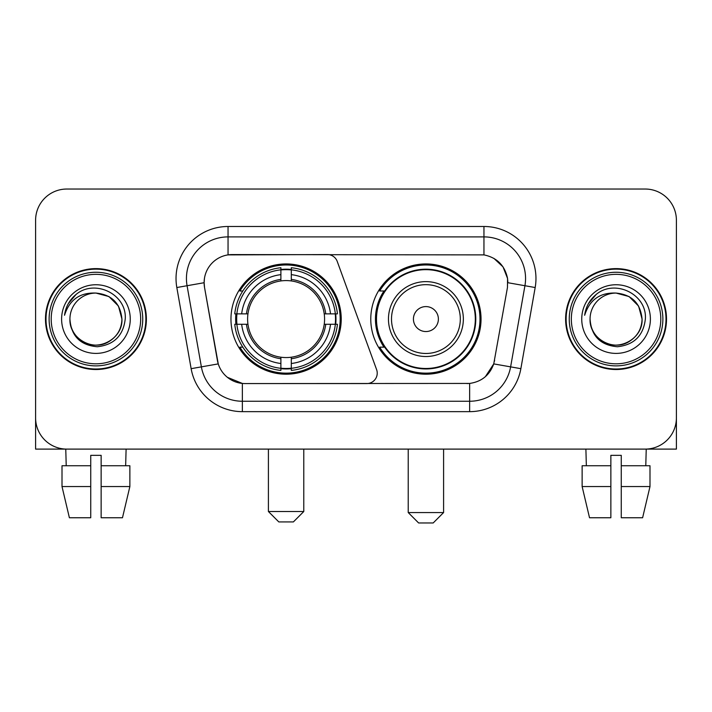 <?xml version="1.0" encoding="UTF-8"?>
<svg xmlns="http://www.w3.org/2000/svg" width="712" height="712" viewBox="0 0 712 712"><rect width="100%" height="100%" fill="white"/><g stroke="black" fill="none" stroke-linecap="round" stroke-linejoin="round"><path stroke-width="1.07" d="M228.045 226.487L228.045 254.887L327.458 254.576A10.404 10.404 0 0 1 337.23 261.42L376.603 369.608A10.404 10.404 0 0 1 366.831 383.563L245.053 383.563A28.088 28.088 0 0 1 217.391 360.361L204.549 287.541L218.255 363.894L201.38 366.867L187.069 285.726A41.608 41.608 0 0 1 228.045 236.891L483.955 236.891A41.608 41.608 0 0 1 524.931 285.726L510.62 366.867A41.608 41.608 0 0 1 469.644 401.248L242.356 401.248A41.608 41.608 0 0 1 201.38 366.867L191.136 368.674L176.825 287.532A52.012 52.012 0 0 1 228.045 226.487L483.955 226.487L483.955 254.887C496.985 257.602 504.853 265.469 507.567 278.499L507.451 287.541L493.745 363.894C489.642 375.206 481.606 381.721 469.644 383.439L245.053 383.563M230.964 319.074A55.136 55.136 0 0 0 286.091 374.2A55.136 55.136 0 0 0 341.226 319.074A55.136 55.136 0 0 0 286.091 263.938A55.136 55.136 0 0 0 230.964 319.074M483.955 254.887L232.21 254.576A28.088 28.088 0 0 0 204.549 287.541L204.121 282.717L187.069 285.726A41.608 41.608 0 0 1 186.437 278.499M235.912 324.272A50.454 50.454 0 0 1 235.912 313.867M383.99 347.153A50.454 50.454 0 0 1 383.99 290.986M481.036 319.074A55.136 55.136 0 0 1 425.91 374.2A55.136 55.136 0 0 1 370.774 319.074A55.136 55.136 0 0 1 425.91 263.938A55.136 55.136 0 0 1 481.036 319.074M45.479 319.074A50.454 50.454 0 0 0 95.933 369.519A50.454 50.454 0 0 0 146.387 319.074A50.454 50.454 0 0 0 95.933 268.62A50.454 50.454 0 0 0 45.479 319.074M565.613 319.074A50.454 50.454 0 0 0 616.067 369.519A50.454 50.454 0 0 0 666.521 319.074A50.454 50.454 0 0 0 616.067 268.62A50.454 50.454 0 0 0 565.613 319.074M204.121 282.664L204.433 278.499M483.955 226.487A52.012 52.012 0 0 1 535.175 287.532L520.864 368.674A52.012 52.012 0 0 1 469.644 411.652L242.356 411.652L242.356 383.439L227.359 377.298M493.843 258.34L503.019 266.875L507.567 278.499L507.878 282.717L535.175 287.532M469.644 411.652L469.644 383.439L466.947 383.563M524.931 285.726L510.62 366.867L493.745 363.894L485.362 376.692M494.609 360.361L494.439 361.242M217.56 361.242L217.391 360.361M676.4 220.248A31.203 31.203 0 0 0 645.197 189.036L66.803 189.036A31.203 31.203 0 0 0 35.6 220.248L35.6 417.899A31.203 31.203 0 0 0 66.803 449.103L645.197 449.103A31.203 31.203 0 0 0 676.4 417.899L676.4 220.248L676.4 449.103L555.734 449.103M35.6 220.248L35.6 449.103L156.266 449.103M645.197 189.036L66.803 189.036M66.803 449.103L645.197 449.103M62.006 465.746L62.006 486.554L69.393 517.758L62.006 486.554L62.006 465.746L90.736 465.746L90.736 455.342L101.14 455.342L101.14 465.746L129.869 465.746L129.869 486.554L122.473 517.758L129.869 486.554L101.14 486.554L101.14 465.746M126.104 449.103L125.65 465.746M90.736 465.746L90.736 517.758L69.393 517.758M62.006 486.554L90.736 486.554M122.473 517.758L101.14 517.758L101.14 486.554M65.771 449.103L66.216 465.746M140.665 319.074A44.731 44.731 0 0 0 95.933 274.343A44.731 44.731 0 0 0 51.202 319.074A44.731 44.731 0 0 0 95.933 363.805A44.731 44.731 0 0 0 140.665 319.074M142.747 319.074A46.814 46.814 0 0 0 95.933 272.26A46.814 46.814 0 0 0 49.119 319.074A46.814 46.814 0 0 0 95.933 365.879A46.814 46.814 0 0 0 142.747 319.074M145.871 319.074A49.929 49.929 0 0 0 95.933 269.136A49.929 49.929 0 0 0 46.004 319.074A49.929 49.929 0 0 0 95.933 369.003A49.929 49.929 0 0 0 145.871 319.074M121.939 319.074C120.399 303.276 111.731 294.608 95.933 293.068L108.936 296.548L118.459 306.071L121.939 319.074L118.459 306.071L108.936 296.548L95.933 293.068L108.936 296.548L118.459 306.071L121.939 319.074L118.459 306.071L108.936 296.548L95.933 293.068L108.936 296.548L118.459 306.071L121.939 319.074C122.829 338.298 99.137 351.977 82.93 341.591C74.618 336.384 70.283 328.882 69.927 319.074C71.173 336.028 80.278 345.249 97.25 346.744C113.911 344.946 123.238 335.717 125.223 319.074C127.154 294.305 94.696 278.552 75.997 294.51C69.473 299.966 65.646 306.89 64.525 315.283C69.429 299.797 79.904 292.392 95.933 293.068L108.936 296.548L118.459 306.071L121.939 319.074C122.829 338.298 99.137 351.977 82.93 341.591C74.618 336.384 70.283 328.882 69.927 319.074C69.046 338.298 92.729 351.977 108.936 341.591C117.258 336.384 121.592 328.882 121.939 319.074C121.592 328.882 117.258 336.384 108.936 341.591C92.729 351.977 69.046 338.298 69.927 319.074C70.283 328.882 74.618 336.384 82.93 341.591C99.137 351.977 122.829 338.298 121.939 319.074C122.829 338.298 99.137 351.977 82.93 341.591C74.618 336.384 70.283 328.882 69.927 319.074C70.283 328.882 74.618 336.384 82.93 341.591C99.137 351.977 122.829 338.298 121.939 319.074C121.592 328.882 117.258 336.384 108.936 341.591C92.729 351.977 69.046 338.298 69.927 319.074C69.046 338.298 92.729 351.977 108.936 341.591C117.258 336.384 121.592 328.882 121.939 319.074C121.592 328.882 117.258 336.384 108.936 341.591C92.729 351.977 69.046 338.298 69.927 319.074C70.283 328.882 74.618 336.384 82.93 341.591C99.137 351.977 122.829 338.298 121.939 319.074C121.592 328.882 117.258 336.384 108.936 341.591C92.729 351.977 69.046 338.298 69.927 319.074C70.283 328.882 74.618 336.384 82.93 341.591C99.137 351.977 122.829 338.298 121.939 319.074C122.829 338.298 99.137 351.977 82.93 341.591C74.618 336.384 70.283 328.882 69.927 319.074A26.006 26.006 0 0 1 95.933 293.068L108.936 296.548L118.459 306.071L121.939 319.074C122.98 339.259 97.028 352.663 81.186 340.496M61.606 319.074A34.327 34.327 0 0 0 95.933 353.401A34.327 34.327 0 0 0 130.26 319.074A34.327 34.327 0 0 0 95.933 284.747A34.327 34.327 0 0 0 61.606 319.074M75.988 294.519L68.316 303.641M67.845 304.522L68.53 303.267L67.845 304.522M293.38 521.923L278.81 521.923L268.406 511.519L303.775 511.519L293.38 521.923M291.297 368.318L291.297 370.409A51.593 51.593 0 0 0 337.426 324.272L335.334 324.272A49.52 49.52 0 0 1 291.297 368.318L291.297 363.503A44.731 44.731 0 0 0 330.519 324.272L324.227 324.272A38.492 38.492 0 0 0 291.297 280.937L291.297 269.83A49.52 49.52 0 0 1 335.334 313.867L337.426 313.867A51.593 51.593 0 0 0 291.297 267.739L291.297 269.83M236.856 324.272L234.764 324.272A51.593 51.593 0 0 0 280.893 370.409L280.893 368.318A49.52 49.52 0 0 1 236.856 324.272L241.671 324.272A44.731 44.731 0 0 0 280.893 363.503L280.893 357.21A38.492 38.492 0 0 0 324.227 324.272L325.767 324.272A40.014 40.014 0 0 1 291.297 358.741L291.297 363.503M280.893 269.83L280.893 267.739A51.593 51.593 0 0 0 234.764 313.867L236.856 313.867A49.52 49.52 0 0 1 280.893 269.83L280.893 274.645A44.731 44.731 0 0 0 241.671 313.867L247.954 313.867A38.492 38.492 0 0 0 280.893 357.21L280.893 358.741A40.014 40.014 0 0 1 246.423 324.272L241.671 324.272M236.954 324.272A49.413 49.413 0 0 1 236.954 313.867M291.297 269.937A49.413 49.413 0 0 0 280.893 269.937M335.236 313.867A49.413 49.413 0 0 1 335.236 324.272M335.334 313.867L330.519 313.867A44.731 44.731 0 0 0 291.297 274.645M330.519 324.272L335.334 324.272M280.893 363.503L280.893 368.318M324.227 313.867L330.519 313.867M291.297 357.273L291.297 358.741M280.893 357.21A38.492 38.492 0 0 1 247.954 324.272L246.423 324.272M291.297 368.211A49.413 49.413 0 0 1 280.893 368.211M241.671 313.867L236.856 313.867M280.893 280.866L280.893 274.645M291.297 280.937A38.492 38.492 0 0 0 247.954 313.867L246.423 313.867A40.014 40.014 0 0 1 280.893 279.398M291.297 280.866L291.297 279.398A40.014 40.014 0 0 1 325.767 313.867M242.81 290.986L239.864 290.986A54.094 54.094 0 0 1 340.185 319.074A54.094 54.094 0 0 1 239.864 347.153L242.81 347.153M433.19 522.964L418.62 522.964L408.225 512.56L443.594 512.56L433.19 522.964M438.387 319.074A12.487 12.487 0 0 0 425.91 306.587A12.487 12.487 0 0 0 413.423 319.074A12.487 12.487 0 0 0 425.91 331.552A12.487 12.487 0 0 0 438.387 319.074M463.352 319.074A37.451 37.451 0 0 0 425.91 281.623A37.451 37.451 0 0 0 388.458 319.074A37.451 37.451 0 0 0 425.91 356.516A37.451 37.451 0 0 0 463.352 319.074A37.451 37.451 0 0 1 425.91 356.516A37.451 37.451 0 0 1 388.458 319.074M475.313 319.074A49.413 49.413 0 0 0 425.91 269.661A49.413 49.413 0 0 0 376.497 319.074A49.413 49.413 0 0 0 425.91 368.487A49.413 49.413 0 0 0 475.313 319.074M479.995 319.074A54.094 54.094 0 0 1 379.674 347.153L384.685 347.153A49.876 49.876 0 0 0 458.902 356.472A49.876 49.876 0 0 0 458.902 281.667A49.876 49.876 0 0 0 384.685 290.986L379.674 290.986A54.094 54.094 0 0 1 479.995 319.074M582.131 465.746L582.131 486.554L589.527 517.758L582.131 486.554L582.131 465.746L610.86 465.746L610.86 455.342L621.264 455.342L621.264 465.746L649.994 465.746L649.994 486.554L642.607 517.758L649.994 486.554L621.264 486.554L621.264 465.746M646.229 449.103L645.784 465.746M610.86 465.746L610.86 517.758L589.527 517.758M582.131 486.554L610.86 486.554M642.607 517.758L621.264 517.758L621.264 486.554M585.896 449.103L586.35 465.746M660.798 319.074A44.731 44.731 0 0 0 616.067 274.343A44.731 44.731 0 0 0 571.336 319.074A44.731 44.731 0 0 0 616.067 363.805A44.731 44.731 0 0 0 660.798 319.074M662.881 319.074A46.814 46.814 0 0 0 616.067 272.26A46.814 46.814 0 0 0 569.253 319.074A46.814 46.814 0 0 0 616.067 365.879A46.814 46.814 0 0 0 662.881 319.074M665.996 319.074A49.929 49.929 0 0 0 616.067 269.136A49.929 49.929 0 0 0 566.129 319.074A49.929 49.929 0 0 0 616.067 369.003A49.929 49.929 0 0 0 665.996 319.074M590.061 319.074A26.006 26.006 0 0 1 616.067 293.068C631.856 294.608 640.524 303.276 642.073 319.074L638.584 306.071L629.07 296.548L616.067 293.068L629.07 296.548L638.584 306.071L642.073 319.074L638.584 306.071L629.07 296.548L616.067 293.068L629.07 296.548L638.584 306.071L642.073 319.074L638.584 306.071L629.07 296.548L616.067 293.068L629.07 296.548L638.584 306.071L642.073 319.074L638.584 306.071L629.07 296.548L616.067 293.068L629.07 296.548L638.584 306.071L642.073 319.074C642.954 338.298 619.271 351.977 603.064 341.591C594.743 336.384 590.408 328.882 590.061 319.074C591.307 336.028 600.412 345.249 617.384 346.744C634.045 344.946 643.363 335.717 645.357 319.074C647.288 294.305 614.83 278.552 596.122 294.51C589.598 299.966 585.78 306.89 584.659 315.283C589.563 299.797 600.029 292.392 616.067 293.068L629.07 296.548L638.584 306.071L642.073 319.074C642.954 338.298 619.271 351.977 603.064 341.591C594.743 336.384 590.408 328.882 590.061 319.074C589.171 338.298 612.863 351.977 629.07 341.591C637.382 336.384 641.717 328.882 642.073 319.074C641.717 328.882 637.382 336.384 629.07 341.591C612.863 351.977 589.171 338.298 590.061 319.074C590.408 328.882 594.743 336.384 603.064 341.591C619.271 351.977 642.954 338.298 642.073 319.074C642.954 338.298 619.271 351.977 603.064 341.591C594.743 336.384 590.408 328.882 590.061 319.074C590.408 328.882 594.743 336.384 603.064 341.591C619.271 351.977 642.954 338.298 642.073 319.074C641.717 328.882 637.382 336.384 629.07 341.591C612.863 351.977 589.171 338.298 590.061 319.074C589.171 338.298 612.863 351.977 629.07 341.591C637.382 336.384 641.717 328.882 642.073 319.074C642.954 338.298 619.271 351.977 603.064 341.591C594.743 336.384 590.408 328.882 590.061 319.074C589.171 338.298 612.863 351.977 629.07 341.591C637.382 336.384 641.717 328.882 642.073 319.074C642.954 338.298 619.271 351.977 603.064 341.591C594.743 336.384 590.408 328.882 590.061 319.074C590.408 328.882 594.743 336.384 603.064 341.591C619.271 351.977 642.954 338.298 642.073 319.074C643.114 339.259 617.153 352.663 601.32 340.496M581.74 319.074A34.327 34.327 0 0 0 616.067 353.401A34.327 34.327 0 0 0 650.394 319.074A34.327 34.327 0 0 0 616.067 284.747A34.327 34.327 0 0 0 581.74 319.074M596.113 294.519L588.45 303.641M587.97 304.522L588.664 303.267L587.97 304.522M242.356 411.652A52.012 52.012 0 0 1 191.136 368.674M176.825 287.532L187.069 285.726M510.62 366.867L520.864 368.674M291.297 357.21A38.492 38.492 0 0 0 324.227 324.272M280.893 368.674A49.876 49.876 0 0 0 291.297 368.674M335.699 324.272A49.876 49.876 0 0 0 335.699 313.867M291.297 269.465A49.876 49.876 0 0 0 280.893 269.465M460.308 319.074A34.398 34.398 0 0 0 425.91 284.667A34.398 34.398 0 0 0 391.502 319.074A34.398 34.398 0 0 0 425.91 353.472A34.398 34.398 0 0 0 460.308 319.074M303.775 449.103L303.775 511.519M268.406 449.103L268.406 511.519M443.594 449.103L443.594 512.56M408.225 449.103L408.225 512.56"/></g></svg>

